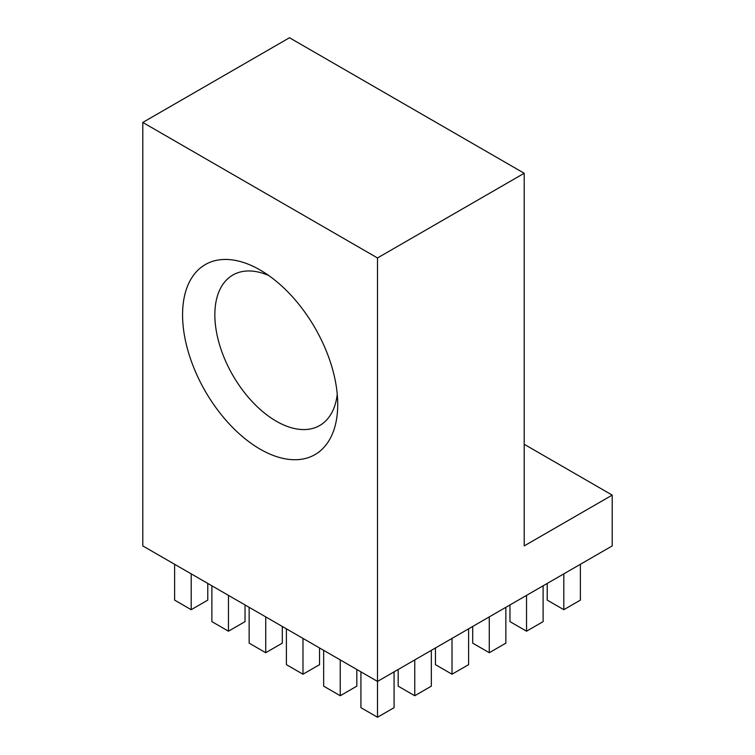 <?xml version="1.0" encoding="UTF-8"?>
<svg xmlns="http://www.w3.org/2000/svg" width="755" height="755" viewBox="0 0 755 755"><rect width="100%" height="100%" fill="white"/><g stroke="black" fill="none" stroke-linecap="round" stroke-linejoin="round"><path stroke-width="1.13" d="M524.197 173.263L377.5 257.955L142.789 122.442L289.486 37.75L524.197 173.263L524.197 545.912L612.211 495.101L524.197 444.28M612.211 495.101L612.211 545.912L377.5 681.425L142.789 545.912L142.789 122.442M337.249 394.242A86.882 50.16 60 0 1 319.724 425.509A86.882 50.16 60 0 1 232.842 375.348A86.882 50.16 60 0 1 232.842 275.028A86.882 50.16 60 0 1 268.686 275.49M260.145 270.016L260.145 270.016A109.701 63.335 60 0 1 337.721 404.369A109.701 63.335 60 0 1 260.145 449.159A109.701 63.335 60 0 1 182.568 314.797A109.701 63.335 60 0 1 260.145 270.016M377.5 257.955L377.5 717.25L394.072 707.68L394.072 671.856M563.806 573.866L563.806 609.691L547.224 600.121L547.224 583.436M563.806 609.691L580.378 600.121L580.378 564.296M526.537 595.374L526.537 631.199L509.965 621.629L509.965 604.944M526.537 631.199L543.119 621.629L543.119 585.804M489.278 616.892L489.278 652.716L472.705 643.147L472.705 626.461M489.278 652.716L505.859 643.147L505.859 607.322M452.018 638.4L452.018 674.224L435.446 664.655L435.446 647.969M452.018 674.224L468.6 664.655L468.6 628.83M414.759 659.908L414.759 695.742L398.187 686.163L398.187 669.487M414.759 695.742L431.341 686.163L431.341 650.338M191.194 573.866L191.194 609.691L174.622 600.121L174.622 564.296M191.194 609.691L207.776 600.121L207.776 583.436M228.463 595.374L228.463 631.199L211.881 621.629L211.881 585.804M228.463 631.199L245.035 621.629L245.035 604.944M265.722 616.892L265.722 652.716L249.141 643.147L249.141 607.322M265.722 652.716L282.294 643.147L282.294 626.461M302.982 638.4L302.982 674.224L286.4 664.655L286.4 628.83M302.982 674.224L319.554 664.655L319.554 647.969M340.241 659.908L340.241 695.742L323.659 686.163L323.659 650.338M340.241 695.742L356.813 686.163L356.813 669.487M377.5 717.25L360.928 707.68L360.928 671.856"/></g></svg>
